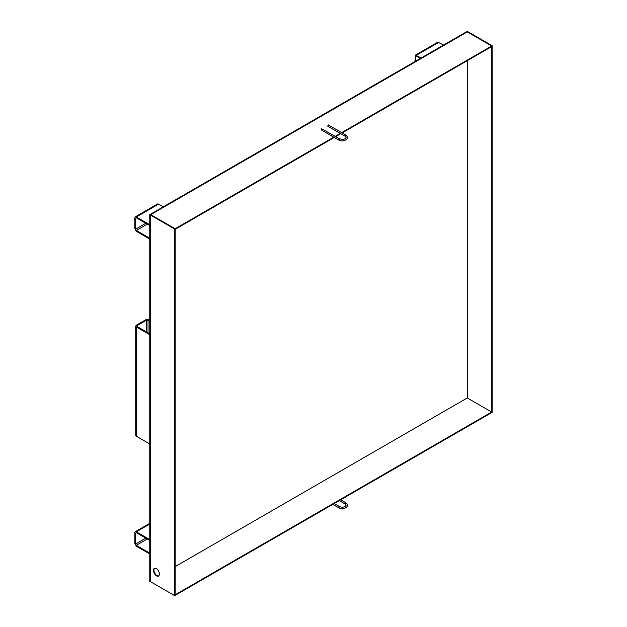 <?xml version="1.0" encoding="UTF-8"?>
<svg xmlns="http://www.w3.org/2000/svg" width="627" height="627" viewBox="0 0 627 627"><rect width="100%" height="100%" fill="white"/><g stroke="black" fill="none" stroke-linecap="round" stroke-linejoin="round"><path stroke-width="0.94" d="M149.767 214.653L150.268 214.943L150.268 581.558L174.674 595.65L492.171 412.347L492.171 45.724L467.272 31.35L149.767 214.653L149.767 581.276L150.268 581.558L150.268 214.943L467.766 31.64L150.77 214.653L175.168 228.745L175.168 229.317L334.301 137.446M335.711 136.631L340.774 133.708M342.185 132.893L491.67 46.586L491.67 46.014L467.272 31.922L491.67 46.014L491.67 412.629L491.67 412.057L467.272 397.965L175.168 566.612M491.67 412.057L175.168 594.788L175.168 595.36L175.168 228.745L333.799 137.156M335.21 136.349L340.281 133.426M341.684 132.61L492.171 45.724M154.555 568.281C152.392 570.445 156.037 576.856 158.929 575.86M159.603 574.011L158.694 576.025C155.723 577.71 151.554 570.147 154.289 568.407C156.907 568.109 158.678 569.982 159.603 574.011M174.674 229.035L175.168 228.745L150.77 214.653L150.268 214.943L174.674 229.035L174.674 595.65M467.272 397.965L467.272 60.678M149.767 553.092L136.325 545.333L135.573 544.04L135.573 533.107L136.325 532.676L149.767 540.443M135.573 533.107L136.325 532.676L135.573 533.107M149.767 539.581L136.325 531.814L135.267 531.712L134.829 532.676L134.829 543.609L136.325 546.195L149.767 553.954M149.767 238.236L136.325 230.47L135.573 229.176L135.573 218.251L136.325 217.82L149.767 225.579M149.767 224.717L136.325 216.958L135.267 216.848L134.829 217.82L134.829 228.745L136.325 231.332L149.767 239.099M135.573 218.251L136.325 217.82L135.573 218.251M163.467 206.745L157.675 203.916L135.267 216.848M415.725 61.109L415.725 56.508L416.469 56.077L420.451 58.382M415.725 56.508L416.469 56.077L415.725 56.508M443.61 45.011L437.826 42.174L415.411 55.113L414.972 61.54M421.203 57.95L415.411 55.113M149.767 321.189L148.027 320.185L146.53 320.185L137.07 325.648L137.07 326.51L149.767 333.846M137.07 325.648L137.07 326.51L137.07 325.648M149.767 334.708L136.325 326.941L135.706 326.079L136.325 325.217L145.785 319.754L148.771 319.754L149.767 320.326M149.767 443.971L136.325 436.212L135.706 435.342L135.706 326.079M345.814 134.993C351.042 139.562 341.786 142.486 338.635 139.954L321.204 129.891L321.557 128.7L339.34 138.732C343.11 139.719 345.367 139.296 346.104 137.47L345.109 136.216L327.678 126.152L328.383 124.93L345.814 134.993L345.109 136.216M135.573 544.04L145.785 538.138M136.325 531.814L149.767 524.054M136.325 545.333L147.282 539.008M136.325 230.47L147.282 224.145M135.573 229.176L145.785 223.283M136.325 216.958L158.733 204.018M416.469 55.215L438.884 42.275M146.53 331.973L146.53 320.185M136.325 436.212L136.325 326.941M148.027 332.835L148.027 320.185M338.988 506.53L339.489 506.82C338.588 507.995 338.423 507.901 338.988 506.53M332.804 504.351L338.635 507.721C341.786 510.253 351.042 507.329 345.814 502.76L345.109 503.983L339.278 500.612M338.988 138.763L339.489 139.053C338.588 140.229 338.423 140.135 338.988 138.763M154.791 568.117L154.297 568.407M159.195 575.743L158.694 576.025M149.767 523.341L135.267 531.712M334.215 503.536L339.34 506.498C342.42 507.698 344.67 507.282 346.104 505.237L345.109 503.983M345.814 502.76L340.688 499.797"/></g></svg>
